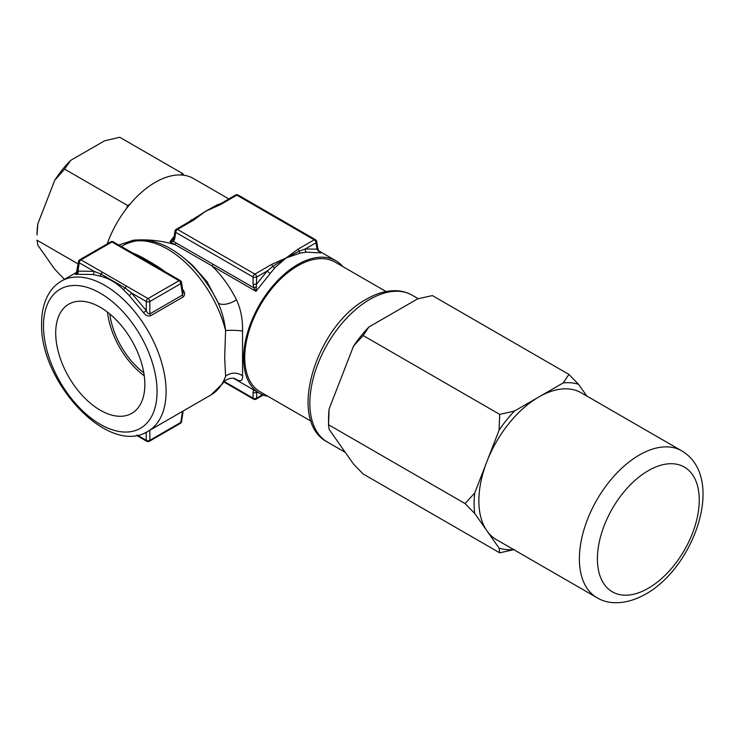 <?xml version="1.0" encoding="UTF-8"?>
<svg xmlns="http://www.w3.org/2000/svg" width="740" height="740" viewBox="0 0 740 740"><rect width="100%" height="100%" fill="white"/><g stroke="black" fill="none" stroke-linecap="round" stroke-linejoin="round"><path stroke-width="1.11" d="M100.279 307.285A63.03 36.39 -120 0 0 69.44 303.789A63.03 36.39 -120 0 0 58.923 354.062A63.03 36.39 -120 0 0 100.279 410.219A63.03 36.39 -120 0 0 132.451 412.939A63.03 36.39 -120 0 0 141.275 362.221A63.03 36.39 -120 0 0 100.279 307.285M107.485 312.123A60.921 35.169 -120 0 0 144.263 375.828M109.816 313.982A57.748 33.337 -120 0 0 143.819 372.877M538.812 397.001A84.776 48.942 120 0 0 486.901 461.584A84.776 48.942 120 0 0 486.901 530.802A84.776 48.942 120 0 0 496.429 539.636L596.94 597.661A84.776 48.942 -60 0 1 583.943 529.729A84.776 48.942 -60 0 1 639.323 455.026A84.776 48.942 -60 0 1 681.707 450.827L581.205 392.801A84.776 48.942 120 0 0 538.812 397.001L514.439 411.07L499.704 414.382L499.093 430.171L474.719 492.988L465.09 503.579L474.719 513.458L499.093 548.137L499.704 552.817L363.137 473.97L353.517 464.091L329.134 429.413L328.523 424.732L329.134 408.943L353.517 346.117L363.137 335.535L368.862 327.025L417.61 298.877L432.354 295.575L568.921 374.421L563.186 382.932L538.812 397.001M386.058 291.542L335.137 262.145A74.897 43.244 120 0 0 297.683 265.854A74.897 43.244 120 0 0 248.76 331.853A74.897 43.244 120 0 0 260.239 391.867L311.161 421.264M342.897 266.631A76.488 44.16 120 0 0 335.932 260.767A76.488 44.16 120 0 0 297.683 264.55A76.488 44.16 120 0 0 247.724 331.955A76.488 44.16 120 0 0 259.444 393.245A76.488 44.16 120 0 0 268.01 396.344M321.003 252.932L306.425 252.155L300.348 253.071L286.195 257.918L274.725 267.861L255.966 291.31L253.802 287.786L256.336 286.898L255.966 291.31L212.001 265.928C221.686 275.345 229.835 286.63 236.467 299.783C240.778 308.987 242.803 319.412 242.554 331.039L242.554 375.883C242.822 380.665 240.787 381.905 236.467 379.601L233.914 378.371M186.508 223.36L205.517 211.335L216.996 204.943L220.77 203.574M180.615 174.973L182.845 173.687L183.964 175.269A76.488 44.16 120 0 0 180.615 174.973A76.488 44.16 120 0 0 155.261 182.327A76.488 44.16 120 0 0 129.916 204.249A76.488 44.16 120 0 0 126.568 208.412A76.488 44.16 120 0 0 107.198 243.904M118.788 245.051L133.283 240.213C147.556 239.113 161.524 240.602 175.177 244.672A2.553 1.471 120 0 0 175.88 242.794L253.802 287.786L253.071 283.993A2.553 1.203 0 0 0 256.669 283.993L267.445 270.812L272.801 266.391A2.553 1.471 -120 0 0 271.303 264.606L286.195 257.918L297.785 249.315A2.553 1.471 60 0 1 299.275 251.1L305.232 248.992L316.979 249.167A2.553 1.462 -8.6 0 0 317.71 247.937L318.635 250.647L318.357 251.091L316.979 249.167L316.008 242.766A2.553 1.462 -8.6 0 0 316.739 241.536L317.71 247.937M212.695 264.05A2.553 1.471 120 0 1 212.001 265.928L169.969 241.666L173.354 238.992A2.553 1.943 44.9 0 0 173.539 241.444L169.969 241.666L174.187 236.319M92.768 274.494A2.553 1.804 -78.8 0 0 94.026 271.349L79.236 262.802L77.978 271.108L94.026 271.349L101.001 274.059L125.088 287.962L131.47 292.957L146.261 310.532A2.553 0.509 -34.9 0 1 143.486 312.576L129.139 295.491L123.238 289.525C116.439 282.708 108.641 278.203 99.835 276.02L92.768 274.494L77.163 274.281C74.999 274.734 74.879 274.374 76.803 273.19M132.303 252.849L136.808 254.671C143.606 258.019 151.413 262.524 160.21 268.185L165.769 272.172M182.613 289.488L182.688 289.95M159.054 268.352A2.553 1.471 120 0 0 158.822 268.167A2.553 1.471 120 0 0 157.546 268.296L111.999 241.989L81.03 259.87L148.056 298.562L179.015 280.682A2.553 1.471 -120 0 1 180.81 283.624A2.553 1.462 -8.6 0 0 181.541 282.384L183.104 292.744L182.54 295.001L180.81 283.624L149.85 301.495L149.85 313.88L182.54 295.001A2.553 1.471 -120 0 0 183.252 296.897C185.167 294.927 185.046 292.568 182.891 289.821M143.486 312.576C145.475 315.425 147.833 316.489 150.562 315.767A2.553 1.471 -120 0 1 149.85 313.88C148.176 313.825 146.983 312.706 146.261 310.532L146.261 301.495L131.47 292.957A2.553 1.008 -45.6 0 1 129.139 295.491M236.467 379.601A12.746 11.775 112.6 0 0 234.534 378.538C234.081 377.835 226.005 377.761 222.925 383.339L225.608 376.197L224.673 357.707L225.608 330.586C224.525 321.012 222.009 311.688 218.06 302.605L207.024 281.718L192.233 264.957L183.881 258.01A84.406 48.738 60 0 1 218.06 302.605A12.746 5.689 -23.2 0 0 236.467 299.783M64.584 279.443L54.705 269.203L37.86 245.227L37 240.195L78.153 263.958M37.86 223.758A71.641 41.366 120 0 0 37 234.996L37.86 223.758L54.705 180.338L64.584 169.108L127.678 205.535L129.916 204.249M126.568 208.412L127.678 205.535M64.584 169.108L70.809 160.303L104.507 140.85L119.751 137.261L182.845 173.687M70.809 160.303A71.641 41.366 120 0 0 54.705 180.338M228.827 198.931L193.51 178.534A76.488 44.16 120 0 0 183.964 175.269M258.075 392.45L256.669 392.293A2.553 1.721 180 0 1 253.071 392.293L253.802 389.888M297.785 249.315L314.213 239.834L236.846 195.156A2.553 1.471 -120 0 0 235.57 195.036L218.911 204.703A2.553 1.471 60 0 1 219.133 204.518A2.553 1.471 60 0 1 220.409 204.647L205.517 211.335L193.926 219.937A2.553 1.471 -120 0 0 192.659 219.808A2.553 1.471 -120 0 0 192.437 219.993M137.39 435.175L146.261 440.3L146.261 432.715L144.827 432.891M465.09 503.579L328.523 424.732L328.523 419.534A91.51 52.836 -60 0 1 329.134 408.943M499.704 414.382L363.137 335.535M586.783 396.02L578.541 384.3L568.921 374.421M499.704 552.817L514.439 549.505M353.517 346.117A91.51 52.836 -60 0 1 368.862 327.025M563.186 382.932A91.51 52.836 -60 0 1 578.541 384.3M513.662 549.589A91.51 52.836 -60 0 1 499.093 548.137M474.719 513.458A91.51 52.836 -60 0 1 474.719 492.988M499.093 430.171A91.51 52.836 -60 0 1 514.439 411.07M133.265 241.231A12.746 6.716 80.9 0 0 133.283 240.213M242.554 331.039A12.746 1.804 1.6 0 0 225.608 330.586A86.682 50.052 60 0 0 124.246 244.82C142.45 235.995 162.328 240.389 183.881 258.01M242.554 375.883A12.746 11.294 -3.4 0 0 225.608 376.197A86.682 50.052 60 0 1 210.928 394.966L222.925 383.339M102.499 272.264A2.553 1.471 120 0 0 101.001 274.059A2.553 1.526 -76.2 0 1 99.835 276.02M158.591 268.074L134.967 254.449A2.553 1.471 120 0 0 134.736 254.255A2.553 1.471 120 0 0 133.459 254.384M126.586 286.167A2.553 1.471 120 0 0 125.088 287.962A2.553 1.341 -44.8 0 1 123.238 289.525M156.011 266.456L180.292 280.562A2.553 1.471 -60 0 0 179.015 280.682L157.546 268.296M138.713 256.41L113.275 241.869A2.553 1.471 120 0 0 111.999 241.989A2.553 1.471 -120 0 0 110.723 241.869L79.763 259.74A2.553 1.471 60 0 1 81.03 259.87A2.553 1.471 120 0 0 79.236 262.802A2.553 1.462 -171.4 0 1 78.514 261.572L76.275 273.569L76.988 273.106M274.725 267.861A2.553 1.304 41.2 0 1 272.801 266.391L286.195 257.918L299.275 251.1A2.553 1.526 -99.8 0 0 300.348 253.071M216.024 206.164L205.517 211.335L192.659 219.808L176.222 229.298A2.553 1.471 60 0 1 177.498 229.428L254.875 274.096L271.303 264.606M316.739 241.536A2.553 2.553 0 0 0 315.49 239.704A2.553 1.471 -60 0 0 314.213 239.834A2.553 1.471 -120 0 1 316.008 242.766L305.232 248.992A2.553 1.841 -98 0 0 306.425 252.155M320.54 252.645L318.357 251.091M269.85 273.273A2.553 0.934 43.8 0 1 267.445 270.812L256.669 277.028L256.336 286.898M253.071 283.993L253.071 277.028A2.553 1.203 0 0 0 256.669 277.028A2.553 1.471 60 0 0 254.875 274.096A2.553 1.471 -60 0 0 253.071 277.028L175.704 232.36L174.733 238.761L173.539 241.444L175.88 242.794M176.222 229.298A2.553 2.553 0 0 0 174.973 231.121L174.002 237.521A2.553 1.462 8.6 0 0 174.002 237.531A2.553 1.462 8.6 0 0 174.733 238.761M174.973 231.121A2.553 1.462 8.6 0 0 175.704 232.36A2.553 1.471 120 0 1 177.498 229.428L193.926 219.937M255.457 390.942A2.553 2.155 -138.3 0 1 253.977 390.091M256.669 392.293L256.669 398.139A2.553 1.721 180 0 1 253.071 398.139L253.071 392.293M136.475 435.333L146.779 441.29A2.553 1.471 -60 0 1 146.261 440.3A2.553 1.721 -0 0 0 149.85 440.3L180.81 422.42A2.553 1.462 8.6 0 0 181.541 421.587L183.141 411.005M146.03 432.336A2.553 2.1 82 0 1 146.261 432.715L147.602 431.522M77.163 274.281A2.553 1.961 -100.6 0 0 77.978 271.108C76.775 272.172 76.618 272.505 77.515 272.117M149.85 301.495A2.553 1.203 180 0 1 146.261 301.495A2.553 1.471 -60 0 1 148.056 298.562A2.553 1.471 60 0 1 149.85 301.495M648.332 588.263A72.03 41.588 -60 0 1 597.411 558.857A72.03 41.588 -60 0 1 648.332 470.64A72.03 41.588 -60 0 1 699.263 500.046A72.03 41.588 -60 0 1 648.332 588.263M327.413 442.058A84.776 48.942 -60 0 1 314.417 374.125A84.776 48.942 -60 0 1 369.796 299.423A84.776 48.942 -60 0 1 412.189 295.223C407.213 292.383 401.728 290.875 395.733 290.709C386.262 290.552 376.558 293.345 366.615 299.108C316.193 325.85 286.25 420.783 327.413 442.058L345.275 452.362M43.494 325.961A80.308 46.37 60 0 1 100.279 293.179A80.308 46.37 60 0 1 157.065 391.534A80.308 46.37 60 0 1 100.279 424.325A80.308 46.37 60 0 1 43.494 325.961M148.13 431.217C108.345 456.784 39.507 381.692 41.625 323.361C41.606 311.485 44.141 301.374 49.238 293.04C52.42 287.953 56.49 283.966 61.439 281.08A86.682 50.052 60 0 1 128.242 304.297A86.682 50.052 60 0 1 166.084 391.534A86.682 50.052 60 0 1 148.13 431.217L210.928 394.966M183.252 296.897L150.562 315.767M224.35 381.553L253.071 398.139A2.553 1.471 -60 0 0 253.598 399.128L223.933 381.997M263.227 395.031L256.142 399.128A2.553 1.471 60 0 0 256.669 398.139L262.524 394.753M315.49 239.704L238.114 195.036A2.553 1.471 120 0 0 236.846 195.156L220.409 204.647M149.85 430.227L149.85 440.3A2.553 1.471 60 0 1 149.332 441.29L180.292 423.41A2.553 1.471 -120 0 0 180.81 422.42L182.484 411.385M216.996 204.943A2.553 1.989 -115.1 0 0 218.069 205.119M191.364 219.743A2.553 0.833 -123.3 0 0 192.085 220.141M136.808 254.671A2.553 1.896 -63.9 0 1 135.79 254.856M160.21 268.185A2.553 0.971 -57.2 0 1 159.47 268.537M596.94 597.661C607.392 604.303 625.282 605.662 645.696 594.091C694.49 567.043 726.31 477.263 681.707 450.827M259.444 393.245L233.59 378.316M61.439 281.08L76.914 272.144M121.314 246.513L124.246 244.82M335.932 260.767L318.746 250.842M418.239 298.72L412.189 295.223M321.068 252.969L318.635 250.647M238.114 195.036A2.553 2.553 0 0 0 235.57 195.036M174.002 237.531L173.567 238.733M253.598 399.128A2.553 2.553 0 0 0 256.142 399.128M180.292 423.41A2.553 2.553 0 0 0 181.541 421.587M146.779 441.29A2.553 2.553 0 0 0 149.332 441.29M79.763 259.74A2.553 2.553 0 0 0 78.514 261.572M113.275 241.869A2.553 2.553 0 0 0 110.723 241.869M181.541 282.384A2.553 2.553 0 0 0 180.292 280.562"/></g></svg>
